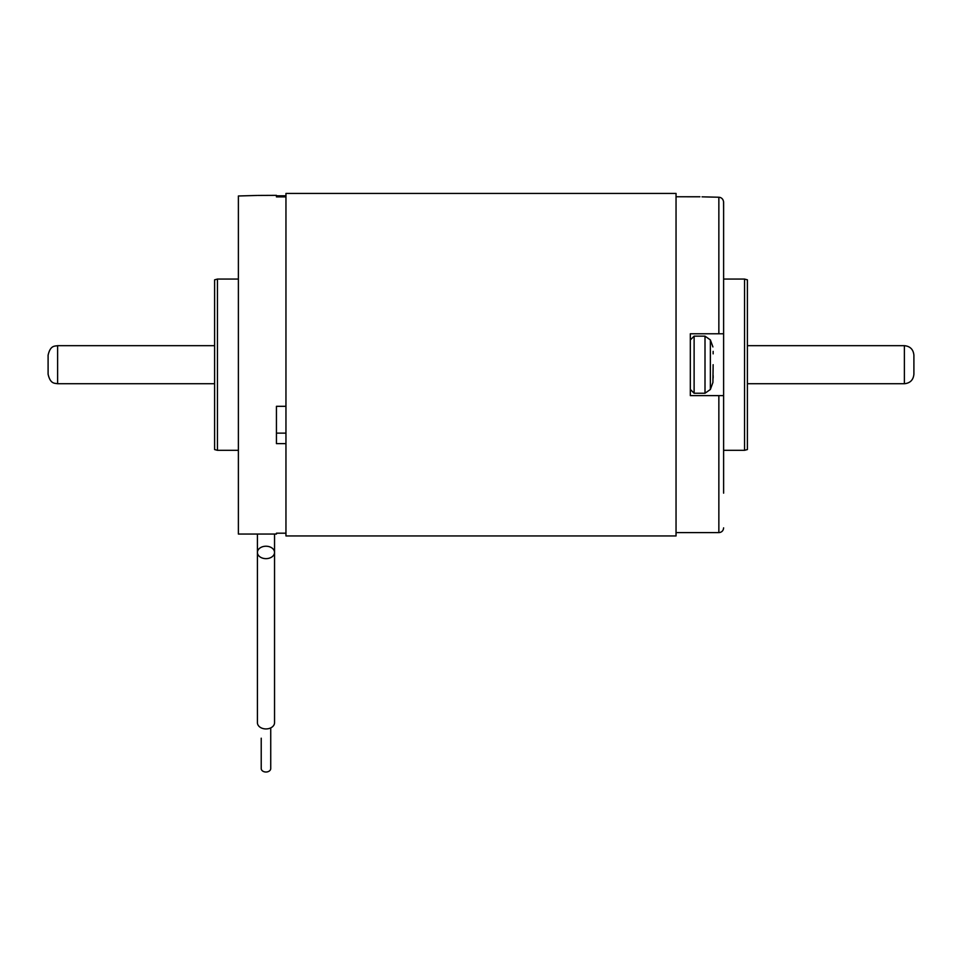 <?xml version="1.0" encoding="UTF-8"?>
<svg xmlns="http://www.w3.org/2000/svg" width="962" height="962" viewBox="0 0 962 962"><rect width="100%" height="100%" fill="white"/><g stroke="black" fill="none" stroke-linecap="round" stroke-linejoin="round"><path stroke-width="1.44" d="M285.954 443.614L276.443 443.614L276.443 406.313L285.954 406.313M257.888 195.43L276.443 195.346L276.443 196.897L285.954 196.897M285.954 196.2L285.005 196.2M257.119 195.454L238.384 195.983L238.384 534.054L276.443 534.054L276.443 533.188L285.954 533.188M217.46 450.324L214.598 449.555L214.598 279.834L217.46 279.064L217.46 450.324L238.384 450.324M238.384 279.064L217.46 279.064M276.443 433.128L285.954 433.128M904.388 345.671L904.388 383.73C910.148 383.153 913.323 379.978 913.9 374.206L913.9 355.182C913.323 349.41 910.148 346.248 904.388 345.671L747.402 345.671M48.1 374.206L48.1 355.182C50.409 345.093 54.738 346.32 57.612 345.671L57.612 383.73C54.738 383.08 50.409 384.295 48.1 374.206M676.045 193.434L676.045 535.954L285.954 535.954L285.954 193.434L676.045 193.434M720.009 197.414L720.61 197.631M723.556 201.467L723.616 210.089M723.616 267.171L723.616 265.512M723.616 234.127L723.616 210.498M723.616 527.861C723.328 530.759 721.74 532.347 718.854 532.623L718.854 395.622L723.616 395.622L723.616 333.778L718.854 333.778L718.854 197.234L702.032 196.837L718.854 197.234C721.644 197.523 723.232 199.17 723.616 202.188L723.616 333.778L690.319 333.778L690.319 395.622L723.616 395.622L723.616 493.157M699.927 196.777L676.045 196.765M744.54 450.324L744.54 279.064L747.402 279.834L747.402 449.555L744.54 450.324L723.616 450.324M274.543 534.054L274.543 722.715A8.562 6.217 180 0 1 265.981 728.931A8.562 6.217 180 0 1 257.419 722.715L257.419 552.441A8.562 6.217 0 0 0 265.981 558.645A8.562 6.217 0 0 0 274.543 552.441A8.562 6.217 0 0 0 265.981 546.224A8.562 6.217 0 0 0 257.419 552.441M270.731 727.885L270.731 768.566A4.762 3.451 180 0 1 265.981 772.017A4.762 3.451 180 0 1 261.219 768.566L261.219 738.191M257.419 692.351L257.419 534.054M713.143 364.694L712.914 382.455L713.143 364.694M713.143 351.37L713.143 353.86M713.143 378.018L713.143 375.529M238.384 483.225L238.384 469.035M285.005 196.897L285.005 195.815L276.443 195.815M710.365 364.694L710.365 389.478L705.002 393.242L705.002 336.147L710.365 339.911L710.365 364.694M705.002 336.147L694.119 336.147L694.119 393.242L705.002 393.242M214.598 345.671L57.612 345.671M904.388 383.73L747.402 383.73M214.598 383.73L57.612 383.73M718.854 532.623L676.045 532.623M744.54 279.064L723.616 279.064M712.914 346.933L710.365 339.911M712.914 382.455L710.365 389.478M694.119 393.242L690.319 389.43M694.119 336.147L690.319 339.959"/></g></svg>
